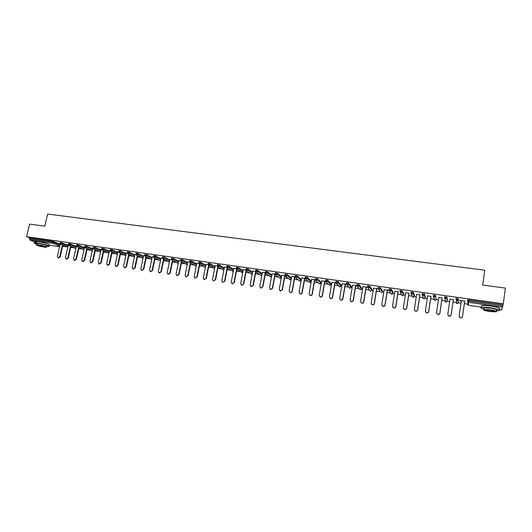 <?xml version="1.0" encoding="UTF-8"?>
<svg xmlns="http://www.w3.org/2000/svg" width="532" height="532" viewBox="0 0 532 532"><rect width="100%" height="100%" fill="white"/><g stroke="black" fill="none" stroke-linecap="round" stroke-linejoin="round"><path stroke-width="0.8" d="M482.717 285.046L484.752 270.216L47.627 214.057L44.814 226.16L29.566 224.112L26.6 236.7L503.285 303.812L505.4 288.098L482.684 285.046L484.752 270.216M62.65 246.216L66.367 246.748M70.696 247.367L74.427 247.899M78.816 248.524L82.553 249.056M87.002 249.694L90.739 250.226M95.248 250.871L98.992 251.41M103.56 252.062L107.304 252.594M111.933 253.259L115.683 253.791M120.372 254.462L124.129 255.001M128.884 255.679L132.641 256.218M137.462 256.903L141.219 257.441M146.101 258.14L149.871 258.678M154.819 259.383L158.583 259.922M163.597 260.64L167.374 261.179M172.454 261.904L176.225 262.442M181.379 263.18L185.156 263.719M190.376 264.464L194.153 265.009M199.447 265.761L203.231 266.299M208.597 267.071L212.374 267.609M217.814 268.387L221.598 268.926M227.111 269.717L230.895 270.256M236.487 271.054L240.271 271.593M245.937 272.404L249.727 272.949M255.473 273.767L259.257 274.306M265.082 275.144L268.866 275.682M274.778 276.527L278.562 277.066M284.553 277.923L288.331 278.462M285.258 274.226L287.16 274.485L286.974 275.523L291.25 278.881M294.409 279.333L298.193 279.872M295.253 275.643L297.169 275.902L296.982 276.946L301.178 280.298M304.351 280.75L308.128 281.295M310.801 281.674L311.193 281.727M314.379 282.186L318.156 282.725M315.503 278.509L317.451 278.768L317.265 279.819L321.295 283.17M324.493 283.629L328.264 284.168M330.804 284.534L331.483 284.627M334.695 285.086L338.465 285.624M336.111 281.428L338.079 281.681L337.9 282.745L340.932 285.99L341.757 286.096M344.982 286.555L348.746 287.094M346.551 282.911L348.533 283.157L348.354 284.221L351.147 287.446L352.124 287.579M355.363 288.045L359.12 288.577M357.078 284.401L359.08 284.647L358.901 285.717L361.454 288.923L362.578 289.076M365.83 289.534L369.587 290.073M367.705 285.91L369.72 286.15L369.547 287.227L371.848 290.406L373.132 290.578M376.397 291.044L380.141 291.583M378.425 287.433L380.453 287.666L380.28 288.75L382.335 291.902L383.772 292.101M387.05 292.567L390.787 293.105M392.909 293.405L394.505 293.637M397.803 294.103L401.527 294.642M400.144 290.525L402.212 290.738L402.046 291.829L403.582 294.941L405.337 295.18M408.649 295.659L412.367 296.184M414.348 296.47L416.27 296.743M419.595 297.222L423.299 297.747M422.262 293.691L424.37 293.87L424.204 294.974L425.208 298.033L427.296 298.319M430.634 298.798L434.325 299.323M433.467 295.307L435.595 295.453L436.16 299.596L438.428 299.908M441.779 300.387L445.45 300.913M444.779 296.956L446.933 297.055L447.219 301.178L449.653 301.518M453.025 301.996L456.675 302.522M456.183 298.671L456.237 298.312L458.365 298.671L458.371 302.768L460.985 303.134M464.37 303.619L468 304.138M467.668 300.567L467.754 299.942L468.798 299.982L468.639 301.105L502.8 305.947L501.636 310.016L499.102 309.664L501.636 310.016M468.798 299.982L502.953 304.803L503.285 303.812M502.8 305.947L502.953 304.803M34.693 241.994L29.759 239.959L29.686 237.984L26.6 236.7M459.601 300.281L464.715 301.165M459.582 300.434L461.337 300.68M29.686 237.984L52.841 241.255L60.163 244.188M62.836 245.352L62.596 246.409M60.515 242.426L68.202 245.338M68.668 243.583L70.344 243.862L76.309 246.509M76.881 244.747L78.563 245.026L84.475 247.679M85.16 245.917L86.849 246.196L92.708 248.87M93.506 247.094L95.201 247.373L101 250.06M101.911 248.284L103.62 248.564L109.359 251.264M110.39 249.481L112.106 249.761L117.785 252.481M118.935 250.692L120.658 250.971L126.277 253.711M127.547 251.909L129.276 252.188L134.835 254.948M136.232 253.139L137.968 253.412L143.46 256.191M144.983 254.376L146.732 254.648L152.159 257.455M153.808 255.626L155.563 255.899L160.923 258.725M162.699 256.883L164.461 257.156L169.761 260.008M171.663 258.153L173.439 258.426L178.666 261.298M180.707 259.43L182.489 259.702L187.643 262.608M189.818 260.72L191.613 260.993L196.694 263.925M199.008 262.023L200.81 262.289L205.824 265.262M208.278 263.333L210.087 263.599L215.021 266.605M217.621 264.657L219.443 264.923L224.298 267.968M227.038 265.987L228.873 266.253L233.648 269.345M236.541 267.33L238.383 267.596L243.077 270.735M246.117 268.687L247.972 268.953L252.587 272.138M255.779 270.057L257.648 270.316L262.176 273.561M265.521 271.433L267.403 271.699L271.839 275.004M275.35 272.823L277.238 273.089L281.588 276.467M287.16 274.485L291.297 277.923M297.169 275.902L301.092 279.32M305.335 277.072L307.263 277.325L310.967 280.723M317.451 278.768L320.922 282.133M325.764 279.965L327.719 280.218L330.964 283.563M338.079 281.681L341.098 285.006M348.533 283.157L351.313 286.455M359.08 284.647L361.614 287.918M369.72 286.15L372.008 289.395M380.453 287.666L382.495 290.884M389.238 288.969L391.286 289.195L393.075 292.387M402.212 290.738L403.741 293.903M411.156 292.095L413.238 292.294L414.508 295.433M424.37 293.87L425.361 296.976M436.16 299.616L435.595 295.453M446.933 297.055L447.372 300.101M457.567 303.619L456.749 303.506L458.371 302.768L458.365 298.671M453.377 299.556L450.012 299.077M442.139 297.96L438.787 297.481M431 296.377L427.662 295.905M419.961 294.814L416.636 294.342M409.022 293.258L405.71 292.793M398.175 291.722L394.884 291.257M389.012 290.266L384.151 289.734M387.429 290.193L389.052 290.425M378.205 288.736L373.511 288.224M376.776 288.683L378.232 288.889M367.486 287.214L362.964 286.728M366.216 287.187L367.519 287.373M356.859 285.704L352.51 285.238M355.748 285.704L356.892 285.864M346.332 284.214L342.149 283.769M345.374 284.228L346.359 284.367M335.892 282.731L331.875 282.312M335.087 282.771L335.925 282.884M325.544 281.268L321.694 280.869M324.886 281.322L325.577 281.421M315.29 279.812L311.592 279.433M314.778 279.885L315.316 279.965M305.122 278.369L301.584 278.017M304.756 278.462L305.149 278.522M295.041 276.939L291.656 276.607M285.046 275.523L281.814 275.21M275.137 274.12L272.058 273.827M265.315 272.723L262.382 272.451M255.573 271.34L252.786 271.094M245.917 269.97L243.27 269.737M236.341 268.613L233.827 268.401M226.838 267.264L224.471 267.071M217.415 265.927L215.187 265.754M208.072 264.603L205.984 264.451M198.808 263.293L196.847 263.154M189.618 261.99L187.796 261.87M180.501 260.693L178.812 260.594M171.457 259.41L169.894 259.33M162.493 258.14L161.056 258.073M153.595 256.876L152.285 256.83M144.77 255.626L143.587 255.599M136.019 254.382L134.955 254.369M127.334 253.152L125.087 252.833L126.397 253.159M118.722 251.935L116.601 251.629L117.898 251.955M110.177 250.718L108.182 250.439L109.472 250.758M101.698 249.515L99.83 249.255L101.107 249.568M93.286 248.324L91.544 248.078L92.807 248.391M84.94 247.141L83.318 246.908L84.575 247.22M76.661 245.964L75.158 245.751L76.409 246.063M68.442 244.8L67.059 244.607L68.302 244.913M58.088 257.887L59.737 256.77L60.196 256.956L58.547 258.067L57.37 256.417L60.282 243.643L59.025 243.463L60.256 243.776M461.357 300.527L459.149 315.935L460.034 317.604C461.297 318.036 462.122 317.644 462.514 316.434L464.715 301.006M462.514 316.434L462.521 316.573C462.128 317.784 461.304 318.169 460.04 317.744L459.143 316.314M462.521 316.573L464.742 301.006M450.032 298.924L447.798 314.259L448.689 315.922C449.932 316.334 450.75 315.948 451.136 314.751L453.364 299.396M451.136 314.751L451.149 314.891C450.764 316.081 449.952 316.474 448.709 316.061L447.818 314.798M451.149 314.891L453.397 299.396M438.807 297.328L436.546 312.59L437.444 314.259C438.667 314.651 439.472 314.259 439.851 313.082L442.105 297.8M439.851 313.082L439.884 313.222C439.505 314.399 438.707 314.791 437.477 314.399L436.606 313.288M439.884 313.222L442.159 297.807M427.681 295.752L425.401 310.941L426.298 312.603C427.509 312.982 428.3 312.59 428.679 311.426L430.953 296.218M428.679 311.426L428.726 311.566C428.346 312.736 427.555 313.129 426.351 312.743L425.507 311.772M428.726 311.566L431.02 296.224M416.662 294.189L414.355 309.298L415.253 310.967C416.443 311.333 417.228 310.941 417.6 309.784L419.901 294.648M417.6 309.784L417.66 309.93C417.294 311.08 416.509 311.473 415.319 311.107L414.514 310.256M417.66 309.93L419.981 294.662M405.736 292.64L403.402 307.682L404.307 309.345C405.484 309.697 406.255 309.298 406.621 308.154L408.948 293.092M406.621 308.154L406.701 308.301C406.335 309.444 405.564 309.837 404.387 309.484L403.622 308.74M406.701 308.301L409.042 293.105M488.901 285.877L497.912 287.094M494.873 286.682L491.954 286.289M496.416 310.874L498.956 310.721C500.459 309.957 497.639 308.986 490.491 307.795C486.221 307.217 483.229 307.077 481.513 307.376C480.263 307.729 481.014 308.294 483.768 309.072M499.196 308.972C500.698 308.188 497.879 307.21 490.737 306.026C486.467 305.448 483.475 305.315 481.759 305.621L481.64 306.492M483.854 308.467L483.94 307.848L490.411 308.154C495.545 309.006 497.573 309.704 496.496 310.256L496.363 311.26M490.185 309.777L483.714 309.458C482.664 310.003 484.679 310.701 489.773 311.546L496.276 311.872C497.353 311.333 495.325 310.635 490.185 309.777M489.846 311.24L494.035 311.446C494.727 311.1 493.417 310.648 490.112 310.096L485.942 309.89C485.257 310.242 486.561 310.688 489.846 311.24M39.375 225.428L44.821 226.113M42.806 225.894L40.838 225.628M46.816 246.422L48.937 246.449C50.813 246.123 43.099 243.749 37.745 243.024L34.494 242.851C33.928 243.044 34.547 243.463 36.356 244.095M49.024 246.077L49.27 245.033C51.145 244.7 43.431 242.306 38.085 241.588L34.826 241.422C34.174 241.721 35.398 242.333 38.517 243.257M36.462 243.629L38.869 243.483C44.149 244.447 46.836 245.272 46.929 245.95L46.683 246.994M38.563 244.8L36.223 244.673C36.342 245.352 39.022 246.17 44.262 247.127L46.623 247.26C46.53 246.589 43.843 245.771 38.563 244.8M43.258 246.715L44.781 246.801C44.715 246.369 42.986 245.844 39.587 245.219L38.078 245.139C38.151 245.578 39.88 246.103 43.258 246.715M394.904 291.104L392.549 306.073L393.454 307.729C394.618 308.075 395.376 307.676 395.742 306.545L398.089 291.556M395.742 306.545L395.835 306.691C395.469 307.822 394.711 308.221 393.547 307.875L392.829 307.223M395.835 306.691L398.202 291.569M384.171 289.581L381.796 304.477L382.701 306.133C383.845 306.465 384.596 306.066 384.955 304.949L387.329 290.026M384.955 304.949L385.062 305.095C384.703 306.213 383.951 306.612 382.807 306.286L382.129 305.701M385.062 305.095L387.456 290.046M373.537 288.071L371.137 302.901L372.034 304.55C373.171 304.869 373.916 304.477 374.269 303.366L376.663 288.517M374.269 303.366L374.388 303.513C374.029 304.623 373.291 305.016 372.161 304.703L371.522 304.184M374.388 303.513L376.802 288.537M362.99 286.575L360.57 301.331L361.467 302.981C362.585 303.293 363.323 302.894 363.675 301.797L366.089 287.014M363.675 301.797L363.808 301.943C363.456 303.047 362.718 303.44 361.6 303.134L361.009 302.675M363.808 301.943L366.242 287.041M352.536 285.092L350.096 299.782L350.994 301.431C352.098 301.724 352.822 301.331 353.175 300.241L355.609 285.531M353.175 300.241L353.321 300.394C352.969 301.478 352.244 301.877 351.14 301.578L350.581 301.165M353.321 300.394L355.775 285.551M342.176 283.623L339.709 298.246L340.606 299.888C341.697 300.174 342.415 299.775 342.761 298.698L345.221 284.055M342.761 298.698L342.921 298.851C342.575 299.928 341.857 300.327 340.766 300.041L340.234 299.662M342.921 298.851L345.401 284.081M331.902 282.166L329.421 296.723L330.312 298.359C331.389 298.638 332.101 298.239 332.447 297.169L334.921 282.598M332.447 297.169L332.613 297.322C332.274 298.392 331.562 298.791 330.485 298.512L329.98 298.166M332.613 297.322L335.113 282.625M321.714 280.723L319.213 295.207L320.104 296.843C321.168 297.109 321.873 296.716 322.212 295.652L324.713 281.149M322.212 295.652L322.399 295.812C322.053 296.869 321.355 297.268 320.291 296.996L319.812 296.676M322.399 295.812L324.912 281.175M311.619 279.293L309.099 293.711L309.983 295.34C311.04 295.599 311.732 295.207 312.071 294.149L314.585 279.712M312.071 294.149L312.264 294.309C311.932 295.36 311.233 295.759 310.183 295.493L309.73 295.2M312.264 294.309L314.804 279.739M301.611 277.87L299.07 292.221L299.948 293.844C300.992 294.103 301.684 293.704 302.016 292.66L304.55 278.289M302.016 292.66L302.223 292.819C301.89 293.863 301.198 294.256 300.161 294.003L299.729 293.731M302.223 292.819L304.776 278.322M291.682 276.46L289.122 290.751L290 292.367C291.031 292.613 291.716 292.221 292.048 291.184L294.602 276.879M292.048 291.184L292.268 291.343C291.935 292.381 291.25 292.773 290.219 292.527L289.807 292.274M292.268 291.343L294.841 276.913M281.84 275.064L279.267 289.288L280.138 290.904L282.166 289.721L284.733 275.476M282.166 289.721L280.371 291.064L279.972 290.824M282.392 289.88L284.986 275.516M272.085 273.681L269.491 287.839L270.356 289.448L272.364 288.271L274.951 274.093M272.364 288.271L270.595 289.608L270.216 289.388M272.603 288.43L275.177 274.312M262.402 272.311L259.796 286.409L260.66 288.005L262.642 286.828L265.249 272.717M262.642 286.828L260.913 288.171L260.54 287.958M262.894 286.994L265.455 273.135M252.806 270.948L250.18 284.979L251.038 286.575L253.006 285.398L255.606 271.5M253.006 285.398L251.303 286.741L250.944 286.535M253.272 285.564L255.819 271.899M243.297 269.598L240.65 283.569L241.501 285.159L243.45 283.982L246.023 270.342M243.45 283.982L241.774 285.325L241.428 285.132M243.723 284.148L246.276 270.628M233.854 268.261L231.194 282.166L232.045 283.755L233.974 282.578L236.541 269.125M233.974 282.578L232.324 283.922L231.992 283.729M234.26 282.751L236.813 269.345M224.497 266.931L221.824 280.783L222.662 282.359L224.577 281.189L227.144 267.875M224.577 281.189L222.629 282.346M224.87 281.355L227.43 268.055M215.214 265.614L212.521 279.406L213.359 280.976L215.254 279.805L217.827 266.618M215.254 279.805L213.339 280.969M215.56 279.978L218.127 266.791M206.01 264.311L203.304 278.037L204.128 279.606L206.01 278.442L208.591 265.348M206.01 278.442L204.128 279.606L204.448 279.772M206.33 278.608L208.896 265.528M196.88 263.014L194.153 276.68L194.978 278.243L196.847 277.079L199.427 264.085M196.847 277.079L195.005 278.256M197.166 277.252L199.746 264.271M187.823 261.731L185.083 275.337L185.901 276.893L187.749 275.736L190.336 262.835M187.749 275.736L185.954 276.919M188.082 275.909L190.669 263.021M178.838 260.461L176.085 274.007L176.897 275.556L178.732 274.399L181.326 261.598M178.732 274.399L179.078 274.572L176.97 275.589M179.078 274.572L181.665 261.784M169.927 259.197L167.161 272.683L167.966 274.226L169.788 273.069L172.381 260.361M169.788 273.069L170.14 273.248L168.065 274.273M170.14 273.248L172.734 260.547M161.083 257.94L158.31 271.373L159.108 272.909L160.91 271.759L163.517 259.137M160.91 271.759L161.269 271.932L159.228 272.969M161.269 271.932L163.869 259.323M152.318 256.697L149.525 270.07L150.317 271.599L152.105 270.456L154.719 257.914M152.105 270.456L152.478 270.628L150.463 271.672M152.478 270.628L155.085 258.106M143.613 255.46L140.814 268.78L141.598 270.303L143.374 269.159L145.987 256.703M143.374 269.159L143.753 269.338L141.765 270.382M143.753 269.338L146.367 256.896M134.988 254.236L132.169 267.503L132.947 269.019L134.709 267.875L137.329 255.506M134.709 267.875L135.101 268.055L133.133 269.106M135.101 268.055L137.715 255.693M126.423 253.026L123.597 266.233L124.368 267.742L126.117 266.605L128.744 254.309M126.117 266.605L126.51 266.778L124.574 267.835M126.51 266.778L129.136 254.502M117.931 251.822L115.092 264.969L115.856 266.479L117.592 265.342L120.225 253.119M117.592 265.342L117.991 265.521L116.076 266.572M117.991 265.521L120.624 253.312M109.499 250.625L106.646 263.719L107.404 265.222L109.133 264.085L111.767 251.942M109.133 264.085L109.545 264.264L107.644 265.322M109.545 264.264L112.179 252.135M101.14 249.435L98.274 262.476L99.025 263.972L100.734 262.841L103.381 250.772M100.734 262.841L101.16 263.021L99.285 264.085M101.16 263.021L103.8 250.964M92.841 248.264L89.968 261.245L90.713 262.735L92.408 261.611L95.062 249.608M92.408 261.611L92.834 261.791L90.985 262.848M92.834 261.791L95.481 249.801M84.608 247.094L81.722 260.028L82.46 261.511L84.142 260.387L86.802 248.451M84.142 260.387L84.581 260.567L82.746 261.631M84.581 260.567L87.235 248.65M76.435 245.937L73.542 258.818L74.274 260.294L75.943 259.17L78.61 247.307M75.943 259.17L76.389 259.357L74.573 260.414M76.389 259.357L79.049 247.5M68.329 244.787L65.423 257.614L66.148 259.084L67.81 257.967L70.477 246.17M67.81 257.967L68.262 258.146L66.467 259.21M68.262 258.146L70.922 246.363M59.737 256.77L62.41 245.039M60.196 256.956L62.862 245.232M502.6 307.17L468.486 302.322L468.393 305.255L481.546 307.137M467.754 299.942L467.595 301.065L468.639 301.105L468.486 302.322L467.522 301.112L467.681 299.988M481.546 307.15L468.393 305.262L467.455 304.071M59.591 246.675L49.23 245.186L59.597 246.662M59.71 246.15L52.901 243.25L29.759 239.959M29.466 238.901L52.628 242.18L52.841 241.255M54.091 241.568L53.878 242.492L52.901 243.25L52.628 242.18L53.878 242.492L59.95 245.099M468.393 305.262L467.974 305.109L468.06 302.176L467.522 301.112M456.237 298.312L456.07 299.43L456.948 300.686L458.205 299.789L455.997 299.476L456.157 298.359M446.434 302.016L445.617 301.917L447.219 301.178L447.372 300.088M444.819 296.696L445.124 298.924L446.767 298.173L444.579 297.86L444.745 296.75M433.267 296.238L433.434 295.147M425.201 298.053L425.367 296.956M422.056 294.642L422.222 293.564M413.238 292.294L413.071 293.391L414.342 296.477L414.508 295.406M410.95 293.065L411.11 291.995M403.575 294.967L403.748 293.877M399.938 291.503L400.104 290.439M391.286 289.195L391.113 290.286L392.909 293.418L393.075 292.354M389.025 289.953L389.191 288.903M382.328 291.942L382.501 290.851M378.212 288.417L378.385 287.373M371.841 290.445L372.014 289.355M367.499 286.894L367.665 285.857M361.441 288.962L361.627 287.872M356.906 285.471L357.424 286.489L356.866 285.431M356.879 285.385L357.045 284.361M351.14 287.499L351.32 286.409M346.345 283.889L346.518 282.871M340.919 286.036L341.105 284.953M335.911 282.406L336.084 281.401M327.719 280.218L327.539 281.275L330.798 284.54L330.977 283.509M325.584 281.016L326.109 282.046L325.557 280.996M325.564 280.936L325.737 279.938M320.743 283.164L320.936 282.08M315.323 279.559L315.855 280.59L315.303 279.539M315.31 279.48L315.483 278.489M307.263 277.325L307.084 278.376L310.794 281.681L310.974 280.657M305.155 278.116L305.687 279.147L305.135 278.096M305.142 278.03L305.315 277.052M300.906 280.337L301.105 279.253M295.067 276.6L295.24 275.629M291.117 278.941L291.31 277.857M285.072 275.263L285.611 276.294L285.059 275.257M277.238 273.089L277.052 274.12L281.408 277.471M275.164 273.854L275.696 274.891L275.15 273.847M267.403 271.699L267.21 272.723L271.659 276.008M265.335 272.464L265.874 273.495L265.328 272.457M257.648 270.316L257.455 271.34L261.99 274.565M247.972 268.953L247.786 269.97L252.401 273.135M238.383 267.596L238.19 268.613L242.891 271.726M228.873 266.253L228.68 267.264L233.462 270.329M219.443 264.923L219.244 265.927L224.105 268.953M210.087 263.599L209.894 264.603L214.828 267.589M200.81 262.289L200.617 263.287L205.631 266.239M191.613 260.993L191.414 261.983L196.501 264.903M182.489 259.702L182.29 260.687L187.45 263.579M173.439 258.426L173.239 259.41L178.473 262.263M164.461 257.156L164.262 258.133L169.562 260.966M155.563 255.899L155.357 256.876L160.724 259.683M146.732 254.648L146.526 255.619L151.959 258.406M137.968 253.412L137.768 254.382L143.261 257.142M129.276 252.188L129.077 253.146L134.636 255.892M120.658 250.971L120.451 251.929L126.077 254.648M112.106 249.761L111.9 250.712L117.585 253.418M103.62 248.564L103.414 249.515L109.153 252.201M95.201 247.373L94.995 248.318L100.794 250.991M86.849 246.196L86.643 247.134L92.502 249.794M78.563 245.026L78.357 245.964L84.269 248.604M70.344 243.862L70.131 244.793L76.103 247.427M62.184 242.712L61.971 243.643L67.996 246.256M456.217 302.462L456.749 303.506L456.542 300.547L455.997 299.476M445.084 300.873L445.617 301.917L445.124 298.924L444.579 297.86M433.5 295.094L433.334 296.204L435.435 296.563L433.813 297.322L434.584 300.334L436.16 299.596M433.334 296.204L433.813 297.322L433.334 296.204M435.409 300.427L434.584 300.334L434.046 299.297M422.288 293.511L422.122 294.615L424.204 294.974L422.608 295.732L423.652 298.771L425.208 298.033M422.122 294.615L422.608 295.732L422.122 294.615M424.483 298.851L423.652 298.771L423.106 297.734M414.342 296.504L412.812 297.228L413.65 297.288M411.176 291.942L411.502 294.163L413.071 293.391L410.943 293.092L412.812 297.228M400.17 290.386L399.998 291.476L402.046 291.829L400.49 292.6L402.066 295.692L403.582 294.941M399.998 291.476L400.49 292.6L399.998 291.476M392.902 293.451L391.732 294.262L390.86 293.225M392.284 294.196L391.412 294.163L389.584 291.051L391.113 290.286L389.085 289.927L389.258 288.843M381.165 292.753L382.335 291.902M380.3 291.815L378.764 289.521L380.28 288.75L378.265 288.391L378.438 287.313M367.725 285.797L367.546 286.874L369.547 287.227L368.051 287.998L370.385 291.157L371.848 290.406M370.704 291.263L369.84 290.419M357.098 284.294L356.919 285.365L358.901 285.717L357.424 286.489L360.011 289.674L361.454 288.923M360.949 289.634L360.011 289.674L359.472 289.016M346.565 282.805L346.385 283.869L348.354 284.221L346.897 284.999L349.724 288.204L351.147 287.446M350.023 288.297L349.205 287.619M336.131 281.328L335.951 282.392L337.9 282.745L336.457 283.516L339.522 286.741L340.932 285.99M340.52 286.635L339.815 286.834L339.03 286.223M330.791 284.593L329.667 285.371L328.856 284.573M329.694 285.385L326.109 282.046L327.539 281.275L325.597 280.923L325.784 279.865M315.523 278.416L315.336 279.466L317.265 279.819L315.855 280.59L319.38 283.862L320.756 283.104M320.457 283.662L319.659 283.948L318.934 283.443M310.781 281.741L309.677 282.505L309.012 282.066M310.555 282.173L309.431 282.439L305.687 279.147L307.084 278.376L305.168 278.023L305.355 276.979M295.273 275.556L295.087 276.593L296.982 276.946L295.606 277.717L299.569 281.022L300.919 280.271M300.74 280.69L299.842 281.109L299.17 280.69M285.278 274.14L285.086 275.177L286.974 275.523L285.611 276.294L289.794 279.626L291.13 278.874M291.004 279.207L290.06 279.706L289.415 279.327M275.363 272.736L275.177 273.774L277.052 274.12L275.696 274.891L280.098 278.236L281.375 277.657M281.342 277.724L280.357 278.316L279.739 277.963M265.541 271.353L265.348 272.377L267.21 272.723L265.874 273.495L270.482 276.859L271.546 276.6M271.546 276.627L270.143 276.613M255.792 269.97L255.606 270.994L257.455 271.34L256.131 272.111L260.946 275.496L261.837 275.377M255.606 270.994L256.131 272.111L255.606 270.994M261.83 275.41L260.627 275.27M246.136 268.607L245.944 269.624L247.786 269.97L246.469 270.741L251.483 274.14L252.215 274.113M245.917 269.83L246.469 270.741L245.93 269.704M252.215 274.14L251.184 273.94M236.554 267.257L236.361 268.268L238.19 268.613L236.893 269.378L242.685 272.823M236.341 268.58L236.893 269.378L236.348 268.347M242.678 272.85L241.821 272.61M227.051 265.914L226.858 266.918L228.68 267.264L227.39 268.028L233.235 271.513M226.851 267.337L227.39 268.028L226.845 266.998M233.229 271.533L232.537 271.293M217.635 264.577L217.435 265.581L219.244 265.927L217.967 266.692L223.866 270.203M217.448 266.093L217.967 266.692L217.422 265.661M223.866 270.216L223.32 269.99M208.291 263.26L208.092 264.258L208.624 265.362L209.894 264.603L208.078 264.331M214.576 268.873L208.132 264.85M214.576 268.886L214.177 268.687M199.021 261.95L198.828 262.948L199.36 264.045L200.617 263.287L198.815 263.014M205.113 267.403L198.895 263.599M189.838 260.653L189.638 261.644L190.17 262.742L191.414 261.983L189.625 261.711M196.115 266.12L189.738 262.356M180.72 259.363L180.521 260.348L181.06 261.445L182.29 260.687L180.508 260.421M187.191 264.85L180.654 261.112M171.683 258.087L171.477 259.071L172.016 260.161L173.239 259.41L171.464 259.137M178.213 263.52L171.643 259.869M162.712 256.816L162.513 257.794L163.051 258.891L164.262 258.133L162.499 257.86M169.309 262.203L162.706 258.632M153.821 255.56L153.615 256.537L154.16 257.628L155.357 256.876L153.602 256.597M160.471 260.899L153.834 257.402M144.997 254.316L144.79 255.287L145.336 256.371L146.526 255.619L144.777 255.347M151.706 259.609L145.037 256.171M136.245 253.079L136.039 254.043L136.584 255.127L137.768 254.382L136.026 254.103M143.015 258.333L136.305 254.954M127.56 251.849L127.354 252.813L127.899 253.897L129.077 253.146L127.341 252.873M134.383 257.069L127.64 253.737M118.949 250.632L118.742 251.589L119.288 252.673L120.451 251.929L118.729 251.649M125.825 255.812L119.048 252.534M110.403 249.428L110.197 250.379L110.742 251.456L111.9 250.712L110.184 250.439M117.333 254.575L110.523 251.33M101.925 248.225L101.718 249.175L102.27 250.253L103.414 249.515L101.705 249.235M108.907 253.338L102.058 250.14M93.519 247.041L93.306 247.985L93.858 249.062L94.995 248.318L93.293 248.038M100.548 252.121L93.665 248.956M85.173 245.857L84.96 246.801L85.512 247.872L86.643 247.134L84.947 246.855M92.255 250.911L85.333 247.779M76.894 244.693L76.681 245.631L77.233 246.695L78.357 245.964L76.668 245.684M84.023 249.708L77.06 246.609M68.675 243.53L68.468 244.461L69.02 245.531L70.131 244.793L68.455 244.514M75.857 248.524L68.861 245.452M60.528 242.379L60.316 243.31L60.867 244.374L61.971 243.643L60.302 243.357M67.75 247.34L60.721 244.301M402.066 295.692L402.917 295.739M481.513 307.376L481.759 305.621M483.94 307.848L483.714 309.458M494.088 311.054L494.035 311.446M34.494 242.851L34.826 241.422M36.528 243.363L36.223 244.673M186.233 277.066L185.901 276.893M177.242 275.722L176.897 275.556M168.318 274.399L167.966 274.226M159.467 273.082L159.108 272.909M150.689 271.779L150.317 271.599M141.978 270.482L141.598 270.303M133.339 269.192L132.947 269.019M124.767 267.922L124.368 267.742M116.262 266.652L115.856 266.479M107.823 265.402L107.404 265.222M99.451 264.151L99.025 263.972M91.138 262.914L90.713 262.735M82.899 261.691L82.46 261.511M74.719 260.474L74.274 260.294M66.6 259.264L66.148 259.084"/></g></svg>
